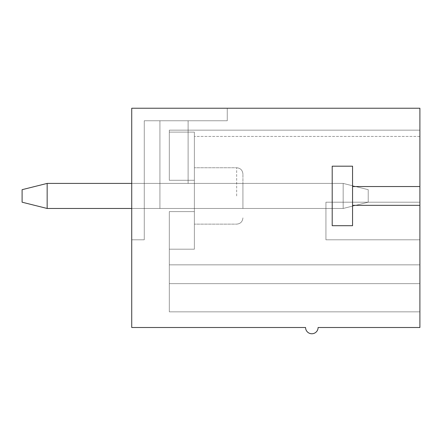 <?xml version="1.0" encoding="UTF-8"?>
<svg xmlns="http://www.w3.org/2000/svg" width="442" height="442" viewBox="0 0 442 442"><rect width="100%" height="100%" fill="white"/><g stroke="black" fill="none" stroke-linecap="round" stroke-linejoin="round"><path stroke-width="0.33" stroke-dasharray="2.21 1.66" d="M131.733 183.413L343.158 183.413L343.158 208.469L47.156 208.469L47.156 183.413L22.1 189.679L22.1 202.204L22.1 189.679L22.1 202.204L22.1 189.679L47.156 183.413L343.158 183.413L343.158 208.469L47.156 208.469L22.1 202.204L22.1 189.679L22.1 202.204L22.1 189.679L47.156 183.413L22.1 189.679L22.1 202.204L22.1 189.679L47.156 183.413L343.158 183.413L368.219 189.679L368.219 202.204L368.219 189.679L343.158 183.413L343.158 208.469L131.733 208.469M343.158 208.469L368.219 202.204L368.219 189.679L368.219 202.204L368.219 189.679L343.158 183.413L368.219 189.679L368.219 202.204L368.219 189.679L343.158 183.413L368.219 189.679L368.219 202.204L368.219 189.679L343.158 183.413L343.158 208.469L368.219 202.204L368.219 189.679L368.219 202.204L368.219 189.679L343.158 183.413L368.219 189.679L368.219 202.204L368.219 189.679L343.158 183.413L343.158 208.469L343.158 183.413L368.219 189.679L368.219 202.204L343.158 208.469L47.156 208.469L22.1 202.204L22.1 189.679L22.1 202.204L22.1 189.679L47.156 183.413L343.158 183.413L343.158 208.469L368.219 202.204L343.158 208.469L343.158 183.413L368.219 189.679L343.158 183.413L343.158 208.469L47.156 208.469L22.1 202.204L47.156 208.469L47.156 183.413L47.156 208.469L22.1 202.204L47.156 208.469L47.156 183.413L343.158 183.413L368.219 189.679L368.219 202.204L343.158 208.469L47.156 208.469L22.1 202.204L47.156 208.469L47.156 183.413L343.158 183.413L343.158 208.469L343.158 183.413L368.219 189.679L343.158 183.413L47.156 183.413L22.1 189.679L22.1 202.204L47.156 208.469L47.156 183.413L47.156 208.469L22.1 202.204L47.156 208.469L47.156 183.413L343.158 183.413L343.158 208.469L47.156 208.469L22.1 202.204L22.1 189.679L47.156 183.413L22.1 189.679L47.156 183.413L47.156 208.469L22.1 202.204L22.1 189.679L47.156 183.413L343.158 183.413L47.156 183.413L22.1 189.679L47.156 183.413L47.156 208.469L47.156 183.413L343.158 183.413L343.158 208.469L47.156 208.469L22.1 202.204L47.156 208.469L47.156 183.413L343.158 183.413L343.158 208.469L368.219 202.204L343.158 208.469L47.156 208.469L343.158 208.469L368.219 202.204L343.158 208.469L47.156 208.469L343.158 208.469L368.219 202.204L343.158 208.469L47.156 208.469L47.156 183.413L343.158 183.413L47.156 183.413L22.1 189.679L47.156 183.413L47.156 208.469L343.158 208.469L368.219 202.204L343.158 208.469L343.158 183.413L47.156 183.413L343.158 183.413L343.158 208.469L47.156 208.469L343.158 208.469L368.219 202.204L343.158 208.469M47.156 183.413L47.156 208.469M242.929 195.944L242.929 174.015L242.929 195.944M194.375 195.944L194.375 167.75L194.375 195.944M194.375 180.281L194.375 249.189L194.375 180.281L169.319 180.281L169.319 132.114L194.375 132.114L194.375 180.281L169.319 180.281L169.319 132.114L194.375 132.114L194.375 249.189L194.375 180.281L169.319 180.281L169.319 132.114L194.375 132.114L194.375 180.281L169.319 180.281L169.319 130.163L169.319 132.114L169.319 130.163L419.9 130.163L419.9 311.837L419.9 130.163L419.9 311.837L419.9 130.163L419.9 311.837L419.9 130.163L419.9 311.837L419.9 130.163L419.9 311.837L419.9 130.163L419.9 311.837L419.9 130.163L419.9 239.796L325.931 239.796L419.9 239.796L325.931 239.796L419.9 239.796L419.9 130.163L419.9 136.429L419.9 130.163L169.319 130.163L169.319 180.281L169.319 132.114L194.375 132.114L194.375 180.281L169.319 180.281L169.319 132.114L194.375 132.114L194.375 180.281L169.319 180.281L169.319 130.163L419.9 130.163L169.319 130.163L169.319 132.114L169.319 130.163L419.9 130.163L169.319 130.163L169.319 180.281L169.319 132.114L194.375 132.114L194.375 211.602L169.319 211.602L169.319 264.852L419.9 264.852L169.319 264.852L169.319 283.648L419.9 283.648L169.319 283.648L419.9 283.648L169.319 283.648L169.319 264.852L419.9 264.852L169.319 264.852L169.319 211.602L169.319 264.852L419.9 264.852L169.319 264.852L169.319 311.837L419.9 311.837L169.319 311.837L169.319 283.648L419.9 283.648L169.319 283.648L419.9 283.648L169.319 283.648L169.319 264.852L419.9 264.852L169.319 264.852L169.319 211.602L169.319 264.852L419.9 264.852L169.319 264.852L169.319 311.837L419.9 311.837L169.319 311.837L169.319 283.648L419.9 283.648L169.319 283.648L419.9 283.648L169.319 283.648L169.319 264.852L419.9 264.852L169.319 264.852L169.319 211.602L169.319 264.852L419.9 264.852L169.319 264.852L169.319 311.837L419.9 311.837L169.319 311.837L169.319 283.648L419.9 283.648L169.319 283.648L419.9 283.648L169.319 283.648L169.319 264.852L419.9 264.852L169.319 264.852L169.319 211.602L169.319 264.852L419.9 264.852L169.319 264.852L169.319 311.837L419.9 311.837L169.319 311.837L169.319 283.648L419.9 283.648L169.319 283.648L419.9 283.648L169.319 283.648L169.319 264.852L419.9 264.852L169.319 264.852L169.319 211.602L169.319 264.852L419.9 264.852L169.319 264.852L169.319 311.837L419.9 311.837L169.319 311.837L169.319 283.648L419.9 283.648L169.319 283.648L419.9 283.648L169.319 283.648L169.319 264.852L419.9 264.852L169.319 264.852L169.319 211.602L169.319 264.852L419.9 264.852L169.319 264.852L169.319 311.837L419.9 311.837L169.319 311.837L169.319 283.648L419.9 283.648L169.319 283.648L419.9 283.648L169.319 283.648L169.319 264.852L419.9 264.852L169.319 264.852L169.319 211.602L169.319 264.852L419.9 264.852L169.319 264.852L169.319 211.602L169.319 249.189L169.319 211.602L194.375 211.602L169.319 211.602L194.375 211.602L194.375 249.189L169.319 249.189L194.375 249.189L194.375 180.281L169.319 180.281L169.319 132.114L194.375 132.114L194.375 180.281L169.319 180.281L169.319 130.163L419.9 130.163L169.319 130.163L169.319 132.114L169.319 130.163L419.9 130.163L169.319 130.163L169.319 180.281L169.319 132.114L194.375 132.114L169.319 132.114L169.319 130.163L419.9 130.163L169.319 130.163L169.319 132.114L194.375 132.114L194.375 180.281L169.319 180.281L169.319 132.114L194.375 132.114L194.375 180.281L169.319 180.281L169.319 130.163L419.9 130.163L169.319 130.163L169.319 180.281L169.319 130.163L419.9 130.163L169.319 130.163L169.319 132.114L194.375 132.114L169.319 132.114L169.319 130.163L419.9 130.163L169.319 130.163L169.319 180.281L169.319 132.114L194.375 132.114L194.375 211.602L169.319 211.602L194.375 211.602L169.319 211.602L194.375 211.602L194.375 249.189L169.319 249.189L194.375 249.189L194.375 180.281L169.319 180.281L169.319 130.163L419.9 130.163L169.319 130.163L169.319 132.114L194.375 132.114L169.319 132.114L169.319 130.163L419.9 130.163L169.319 130.163L169.319 180.281L169.319 130.163L419.9 130.163L169.319 130.163L169.319 180.281L169.319 130.163L419.9 130.163L169.319 130.163L169.319 180.281L169.319 130.163L419.9 130.163L169.319 130.163L419.9 130.163L169.319 130.163L169.319 180.281L169.319 130.163L419.9 130.163L169.319 130.163L169.319 180.281L194.375 180.281L169.319 180.281L194.375 180.281L194.375 211.602L169.319 211.602L194.375 211.602L169.319 211.602L194.375 211.602L194.375 249.189L169.319 249.189L194.375 249.189L194.375 180.281L169.319 180.281L194.375 180.281L169.319 180.281L194.375 180.281L194.375 211.602L169.319 211.602L194.375 211.602L169.319 211.602L194.375 211.602L194.375 249.189L169.319 249.189L194.375 249.189L194.375 180.281L169.319 180.281L194.375 180.281L169.319 180.281L194.375 180.281L194.375 211.602L169.319 211.602L194.375 211.602L169.319 211.602L194.375 211.602L194.375 249.189L169.319 249.189L194.375 249.189L194.375 180.281L169.319 180.281L194.375 180.281L169.319 180.281L194.375 180.281L194.375 211.602L169.319 211.602L194.375 211.602L169.319 211.602L194.375 211.602L194.375 249.189L169.319 249.189L194.375 249.189L194.375 180.281L169.319 180.281L194.375 180.281M419.9 205.337L419.9 108.24L131.733 108.24L131.733 239.796L144.258 239.796L131.733 239.796L144.258 239.796L131.733 239.796L144.258 239.796L131.733 239.796L144.258 239.796L131.733 239.796L144.258 239.796L131.733 239.796L144.258 239.796L131.733 239.796L144.258 239.796L131.733 239.796L144.258 239.796L131.733 239.796L131.733 108.24L131.733 327.5L305.571 327.5A6.265 6.265 0 0 0 311.837 333.76A6.265 6.265 0 0 0 318.102 327.5L419.9 327.5L419.9 205.337L352.556 205.337L419.9 205.337L352.556 205.337L352.556 225.696L332.196 225.696L332.196 166.186L352.556 166.186L352.556 186.546L419.9 186.546L352.556 186.546L352.556 166.186L332.196 166.186L332.196 225.696L352.556 225.696L352.556 166.186L332.196 166.186L332.196 225.696L352.556 225.696L352.556 205.337M131.733 108.24L131.733 239.796L131.733 108.24L131.733 239.796L131.733 108.24L131.733 239.796L131.733 108.24L131.733 239.796L131.733 108.24L131.733 239.796L131.733 108.24L131.733 239.796L131.733 108.24L131.733 239.796L131.733 108.24L227.265 108.24L131.733 108.24M188.11 183.413L242.929 183.413L242.929 208.469L242.929 183.413L242.929 208.469L242.929 183.413L242.929 208.469L242.929 183.413L242.929 208.469L242.929 183.413L242.929 208.469L242.929 183.413L242.929 208.469L242.929 183.413L242.929 208.469L242.929 183.413L242.929 208.469L242.929 183.413L188.11 183.413L188.11 120.765L144.258 120.765L188.11 120.765L144.258 120.765L144.258 239.796L144.258 120.765L188.11 120.765L144.258 120.765L144.258 239.796L144.258 120.765L188.11 120.765L144.258 120.765L144.258 239.796L144.258 120.765L188.11 120.765L144.258 120.765L144.258 239.796L144.258 120.765L188.11 120.765L144.258 120.765L144.258 239.796L144.258 120.765L188.11 120.765L144.258 120.765L144.258 239.796L144.258 120.765L188.11 120.765L159.921 120.765L188.11 120.765L188.11 183.413L188.11 120.765L188.11 183.413L242.929 183.413L188.11 183.413L188.11 120.765L188.11 183.413L242.929 183.413L188.11 183.413L188.11 120.765L188.11 183.413L242.929 183.413L188.11 183.413L188.11 120.765L188.11 183.413L242.929 183.413L188.11 183.413L188.11 120.765L188.11 183.413L242.929 183.413L188.11 183.413L188.11 120.765L188.11 183.413L242.929 183.413L188.11 183.413L188.11 120.765L188.11 183.413L242.929 183.413L188.11 183.413M159.921 208.469L159.921 120.765L144.258 120.765L144.258 239.796L144.258 120.765L144.258 239.796L144.258 120.765L159.921 120.765L159.921 208.469L242.929 208.469L144.258 208.469L144.258 120.765L144.258 208.469L159.921 208.469L159.921 120.765L159.921 208.469L242.929 208.469L144.258 208.469L144.258 120.765L227.265 120.765L227.265 108.24L227.265 120.765L144.258 120.765L144.258 208.469L159.921 208.469L159.921 120.765L159.921 208.469L242.929 208.469L144.258 208.469L144.258 120.765L227.265 120.765L227.265 108.24L227.265 120.765L144.258 120.765L144.258 208.469L159.921 208.469L159.921 120.765L159.921 208.469L242.929 208.469L144.258 208.469L144.258 120.765L227.265 120.765L227.265 108.24L227.265 120.765L144.258 120.765L144.258 208.469L159.921 208.469L159.921 120.765L159.921 208.469L242.929 208.469L144.258 208.469L144.258 120.765L227.265 120.765L227.265 108.24L227.265 120.765L144.258 120.765L144.258 208.469L159.921 208.469L159.921 120.765L159.921 208.469L242.929 208.469L144.258 208.469L144.258 120.765L227.265 120.765L227.265 108.24L227.265 120.765L144.258 120.765L144.258 208.469L159.921 208.469L159.921 120.765L159.921 208.469L242.929 208.469L144.258 208.469L144.258 120.765L227.265 120.765L227.265 108.24L227.265 120.765L144.258 120.765L144.258 208.469L159.921 208.469L159.921 120.765L159.921 208.469L242.929 208.469L159.921 208.469M194.375 211.602L169.319 211.602L194.375 211.602M194.375 249.189L169.319 249.189L194.375 249.189M419.9 202.204L325.931 202.204L325.931 239.796L325.931 202.204L419.9 202.204M169.319 311.837L419.9 311.837L169.319 311.837L169.319 283.648L169.319 311.837L419.9 311.837L169.319 311.837L169.319 283.648L419.9 283.648L169.319 283.648L169.319 311.837M227.265 120.765L144.258 120.765L227.265 120.765L227.265 108.24L227.265 120.765L227.265 108.24L227.265 120.765L144.258 120.765L144.258 208.469L144.258 120.765L227.265 120.765M169.319 283.648L419.9 283.648L169.319 283.648L169.319 264.852L419.9 264.852L169.319 264.852L169.319 283.648M419.9 186.546L352.556 186.546M236.663 195.944L236.663 167.75L236.663 195.944M236.663 224.133C240.431 223.796 242.52 221.707 242.929 217.867C242.52 221.707 240.431 223.796 236.663 224.133C240.431 223.796 242.52 221.707 242.929 217.867C242.52 221.707 240.431 223.796 236.663 224.133C240.431 223.796 242.52 221.707 242.929 217.867C242.52 221.707 240.431 223.796 236.663 224.133C240.431 223.796 242.52 221.707 242.929 217.867C242.52 221.707 240.431 223.796 236.663 224.133L194.375 224.133L236.663 224.133M236.663 167.75C240.431 168.087 242.52 170.176 242.929 174.015C242.52 170.176 240.431 168.087 236.663 167.75C240.431 168.087 242.52 170.176 242.929 174.015C242.52 170.176 240.431 168.087 236.663 167.75C240.431 168.087 242.52 170.176 242.929 174.015C242.52 170.176 240.431 168.087 236.663 167.75C240.431 168.087 242.52 170.176 242.929 174.015C242.52 170.176 240.431 168.087 236.663 167.75L194.375 167.75L236.663 167.75M419.9 136.429L194.375 136.429L419.9 136.429"/><path stroke-width="0.66" d="M131.733 208.469L47.156 208.469L22.1 202.204L22.1 189.679L47.156 183.413L131.733 183.413M47.156 183.413L47.156 208.469M419.9 186.546L419.9 108.24L131.733 108.24L131.733 327.5L305.571 327.5A6.265 6.265 0 0 0 311.837 333.76A6.265 6.265 0 0 0 318.102 327.5L419.9 327.5L419.9 186.546L352.556 186.546L352.556 225.696L332.196 225.696L332.196 166.186L352.556 166.186L352.556 186.546M352.556 205.337L419.9 205.337"/></g></svg>
